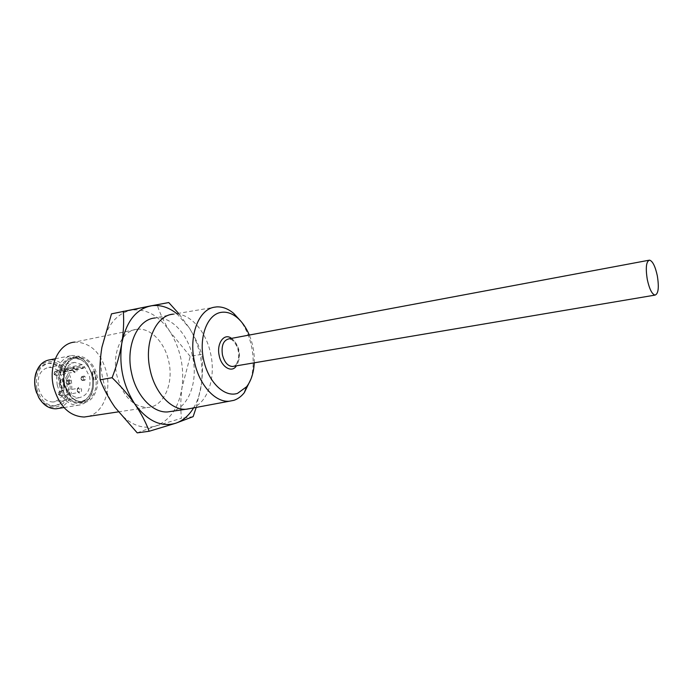 <?xml version="1.0" encoding="UTF-8"?>
<svg xmlns="http://www.w3.org/2000/svg" width="693" height="693" viewBox="0 0 693 693"><rect width="100%" height="100%" fill="white"/><g stroke="black" fill="none" stroke-linecap="round" stroke-linejoin="round"><path stroke-width="0.52" stroke-dasharray="3.46 2.6" d="M231.497 338.383C235.074 341.147 237.422 345.157 238.548 350.424C239.761 356.384 239.033 361.521 236.382 365.835M64.085 383.619C66.104 395.374 77.763 405.145 85.741 402.113C94.04 400.493 99.835 386.287 96.916 375.277C95.002 364.016 83.94 354.045 75.823 356.6C67.412 357.727 61.019 372.132 64.085 383.619M92.022 376.186C93.824 386.27 91.771 394.083 85.854 399.636C77.33 407.302 63.063 399.09 60.17 384.277C55.986 367.359 69.023 352.382 80.812 359.615C86.443 362.933 90.177 368.459 92.022 376.186M254.253 362.82C254.591 353.205 252.945 343.953 249.307 335.048M250.935 379.114C253.716 368.997 253.915 358.125 251.559 346.509C249.428 336.659 245.772 328.118 240.575 320.894M191.303 408.342C207.432 403.681 216.121 377.841 210.672 353.768C206.107 331.037 189.795 312.69 174.108 314.076L155.319 317.957C171.292 316.017 188.089 334.225 192.671 356.999C198.215 381.315 188.782 407.397 171.925 411.304M168.754 302.555L131.055 310.204C116.086 313.738 106.384 326.074 101.932 347.219C100.199 357.432 100.485 367.948 102.781 378.785C105.18 389.579 109.243 399.099 114.969 407.328C127.564 423.925 141.233 430.128 155.968 425.935L181.445 418.295C180.423 408.333 180.613 398.111 182.016 387.621L190.203 356.393L201.706 354.322C198.969 345.651 194.854 336.876 189.362 328.006L176.767 313.626M88.028 416.441C102.625 413.123 111.201 392.203 106.679 372.799C101.109 352.607 90.48 342.377 74.792 342.091L137.24 329.253C150.745 327.642 164.96 342.689 168.789 361.651C173.952 383.801 163.539 407.198 147.34 407.501C132.727 406.67 122.54 395.885 116.779 375.147C111.547 352.746 122.133 330.076 137.24 329.253M92.819 376.056L93.416 380.136L95.781 379.721L94.04 371.673L91.675 372.106L92.819 376.056M63.513 383.679L64.709 387.759L62.318 388.175L60.508 379.877L62.89 379.452L63.513 383.679M59.329 384.485C63.141 404.686 85.118 410.334 91.407 393.685C93.659 388.288 94.127 382.389 92.81 375.987L87.725 364.553C76.022 347.037 53.647 361.763 59.329 384.485M57.224 384.944C60.967 398.129 67.853 404.92 77.885 405.301C83.844 404.703 88.323 401.169 91.294 394.681C93.685 388.955 94.179 382.701 92.784 375.918L87.396 363.79C82.865 357.934 77.616 355.188 71.648 355.552C59.936 358.558 55.128 368.355 57.224 384.944M58.68 408.376C69.205 404.062 73.38 394.525 71.232 379.781C67.542 366.623 60.473 359.962 50.035 359.788M35.508 388.704L38.583 396.855C49.853 418.399 75.39 403.465 69.231 380.206C65.575 359.312 40.861 354.322 35.819 374.48L34.797 381.445L35.508 388.704M36.746 388.401C39.995 399.748 46.041 405.57 54.886 405.864C65.523 403.309 69.924 394.854 68.079 380.5C64.847 369.014 58.68 363.184 49.558 363.028C39.232 365.661 34.953 374.116 36.746 388.401M36.668 393.052C40.584 401.767 46.18 406.115 53.465 406.098C64.102 403.534 68.512 395.088 66.667 380.752C63.435 369.274 57.268 363.461 48.146 363.305C40.064 364.813 35.568 370.963 34.659 381.774M82.302 364.691L59.243 369.04L61.391 370.894L84.442 366.588L89.657 376.853C91.19 388.678 87.69 395.625 79.167 397.704C72.02 397.444 67.126 392.628 64.475 383.246C62.985 371.465 66.398 364.518 74.731 362.396L82.302 364.691L81.817 365.817L83.117 368.407L60.048 372.687L58.758 370.14L59.243 369.04M63.773 381.479C61.157 372.193 56.168 367.481 48.805 367.351C40.411 369.473 36.937 376.316 38.384 387.881C41.008 397.072 45.92 401.784 53.11 402.009C61.703 399.93 65.263 393.087 63.773 381.479M66.078 382.666L66.97 384.026C68.269 384.398 68.876 383.714 68.789 381.973L66.563 380.717L66.078 382.666M66.199 382.657L67.992 384.398L69.265 381.878L67.464 380.136L66.753 380.457L66.199 382.657M68.243 382.293L70.036 384.035L71.301 381.514L69.508 379.773L68.243 382.293M80.925 378.898L81.826 380.258C83.073 380.604 83.654 379.929 83.558 378.231L81.41 376.975L80.925 378.898M81.055 378.889L82.805 380.604L84.026 378.135L82.268 376.412L81.592 376.706L81.055 378.889M83.091 378.525L84.841 380.24L86.053 377.772L84.303 376.048L83.091 378.525M53.889 373.752L54.444 374.584L55.561 373.345L54.175 372.591L53.889 373.752M54.34 373.709L56.142 375.424L57.38 372.973L55.579 371.257L54.86 371.587L54.34 373.709M72.886 370.261L74.688 372.011L75.909 369.534L74.116 367.784L72.886 369.074L72.886 370.261M72.817 370.313L73.172 371.318C75.615 373.692 76.949 373.007 77.183 369.256C75.71 366.207 74.255 365.991 72.808 368.598L72.817 370.313M58.307 393.91L58.836 394.724L59.97 393.477L58.602 392.723L58.307 393.91M58.758 393.893L60.516 395.582L61.79 393.104L60.031 391.415L59.312 391.727L58.758 393.893M77.356 390.731L79.097 392.446L80.362 389.934L78.612 388.219L77.365 389.475L77.356 390.731M77.287 390.809L77.616 391.753C80.041 394.144 81.376 393.451 81.627 389.657C80.206 386.659 78.759 386.443 77.295 388.998L77.287 390.809M84.442 366.588L83.117 368.407M193.59 407.908C197.566 401.23 200.173 393.425 201.412 384.511C203.725 364.068 199.705 345.227 189.362 328.006L178.525 313.331M196.214 407.423L201.412 384.511C202.737 373.882 202.841 363.816 201.706 354.322M193.139 416.649L181.445 418.295M137.223 432.865L155.968 425.935C170.097 420.356 178.777 407.588 182.016 387.621C184.433 367.411 180.457 348.822 170.088 331.843C164.57 323.12 160.274 314.206 157.198 305.085M190.203 356.393L170.088 331.843C159.052 315.471 146.041 308.264 131.055 310.204L111.504 313.851M62.318 388.175L61.599 388.357L59.78 380.059L60.508 379.877M64.709 387.759L61.599 388.357M94.04 371.673L94.707 371.509L96.457 379.547L93.416 380.136M96.457 379.547L95.781 379.721M91.675 372.106L92.351 371.942L94.092 379.963M94.707 371.509L92.351 371.942M59.78 380.059L62.89 379.452M63.99 387.941L62.171 379.625M83.966 367.706L60.906 371.994L60.048 372.687M60.906 371.994L61.391 370.894M233.706 366.285C238.487 364.033 240.254 358.757 239.007 350.467C237.058 343.052 233.662 339.189 228.829 338.877L231.531 339.657C232.935 339.856 237.924 346.517 238.123 350.563C240.566 359.424 234.84 367.42 233.931 366.25M95.764 375.528C97.704 390.436 93.295 399.194 82.545 401.801C73.597 401.455 67.446 395.382 64.102 383.575C62.223 368.728 66.511 359.962 76.94 357.285C86.166 357.501 92.438 363.582 95.764 375.528M60.542 384.208C63.877 395.98 70.028 402.035 78.985 402.382C89.752 399.774 94.17 391.034 92.238 376.16C88.921 364.241 82.649 358.177 73.415 357.978C62.959 360.655 58.671 369.395 60.542 384.208M58.758 370.14L81.817 365.817M80.812 359.615L73.415 357.978L76.94 357.285C66.762 359.736 62.561 368.494 64.336 383.55C67.827 395.46 73.891 401.55 82.545 401.801L78.985 402.382L85.854 399.636M118.295 411.876L147.34 407.501M91.407 393.685L91.294 394.681M63.955 407.536L77.885 405.301M38.583 396.855L38.695 397.47M54.886 405.864L53.465 406.098M74.731 362.396L48.805 367.351M67.992 384.398L70.036 384.035M82.805 380.604L84.841 380.24M54.444 374.584L55.345 375.225M56.142 375.424L74.688 372.011M58.836 394.724L59.728 395.382M60.516 395.582L79.097 392.446M649.549 260.135L648.821 260.265M216.675 306.895L174.108 314.076M87.725 364.553L87.396 363.79M55.267 358.766L71.648 355.552M35.819 374.48L35.759 373.666M49.558 363.028L48.146 363.305M79.167 397.704L53.11 402.009M67.464 380.136L69.508 379.773M82.268 376.412L84.303 376.048M54.175 372.591L54.86 371.587M55.579 371.257L74.116 367.784M72.886 369.074L72.808 368.598M58.602 392.723L59.312 391.727M60.031 391.415L78.612 388.219M77.365 389.475L77.295 388.998"/><path stroke-width="1.04" d="M236.382 365.835C231.99 373.345 221.292 367.143 219.205 355.613C216.32 343.546 224.194 332.475 231.497 338.383M657.319 275.788C659.164 287.448 658.402 293.884 655.024 295.105C651.957 294.178 649.376 288.964 647.288 279.478C645.452 267.749 646.205 261.304 649.549 260.135C652.659 261.096 655.249 266.311 657.319 275.788M249.307 335.048C246.214 327.728 242.221 321.95 237.301 317.723C231.783 313.132 226.152 311.382 220.417 312.491C207.034 315.081 198.735 337.387 203.612 359.797C208.298 382.259 224.61 397.817 237.543 393.355L246.587 386.763C251.195 380.717 253.751 372.73 254.253 362.82M240.575 320.894L233.654 313.357C228.17 308.766 222.505 306.609 216.675 306.895L214.128 307.242C198.544 309.736 188.583 335.906 194.464 361.781C199.16 384.987 215.194 402.581 229.262 401.23L233.862 400.346C237.829 399.003 241.311 396.448 244.3 392.68L250.935 379.114M173.493 314.128C155.977 315.02 143.772 342.385 150.095 369.707C154.799 392.758 171.206 410.273 185.967 409.26L191.303 408.342M155.319 317.957C137.664 318.91 125.277 346.015 131.549 372.973C136.2 395.729 152.668 412.985 167.55 411.945L171.925 411.304M176.767 313.626C168.321 306.964 159.589 304.4 150.572 305.925L111.504 313.851L101.932 347.219C100.087 358.385 99.48 369.256 100.121 379.807C103.803 389.145 108.749 398.319 114.969 407.328L137.223 432.865L149.168 431.263L175.727 423.224C182.961 420.694 188.912 415.592 193.59 407.908M74.792 342.091C59.355 343.078 48.328 364.942 53.404 386.339C59.044 406.133 69.309 416.363 84.217 417.021L88.028 416.441M55.267 358.766L50.035 359.788C43.174 360.776 38.41 365.402 35.759 373.666C34.416 378.499 34.312 383.541 35.43 388.799L38.695 397.47C43.33 405.162 49.142 408.939 56.133 408.783L58.68 408.376M34.659 381.774L35.317 388.652L36.668 393.052M178.525 313.331L168.754 302.555L150.572 305.925C135.733 309.424 126.143 321.881 121.803 343.278C118.754 365.592 123.146 385.914 134.962 404.244C147.54 421.093 161.123 427.425 175.727 423.224L193.139 416.649L196.214 407.423M123.293 311.252C124.073 321.275 123.571 331.956 121.803 343.278C119.794 354.669 116.563 366.138 112.101 377.711C120.92 386.252 128.534 395.097 134.962 404.244C141.155 413.418 145.885 422.427 149.168 431.263M112.101 377.711L100.121 379.807M648.821 260.265L228.829 338.877C223.328 340.341 221.197 345.686 222.444 354.911C224.402 362.292 227.763 366.155 232.519 366.493L233.706 366.285M655.024 295.105L233.931 366.25M237.301 317.723L233.654 313.357M246.587 386.763L244.3 392.68M229.262 401.23L186.59 409.225M185.967 409.26L167.55 411.945M84.217 417.021L118.295 411.876M56.133 408.783L63.955 407.536"/></g></svg>
